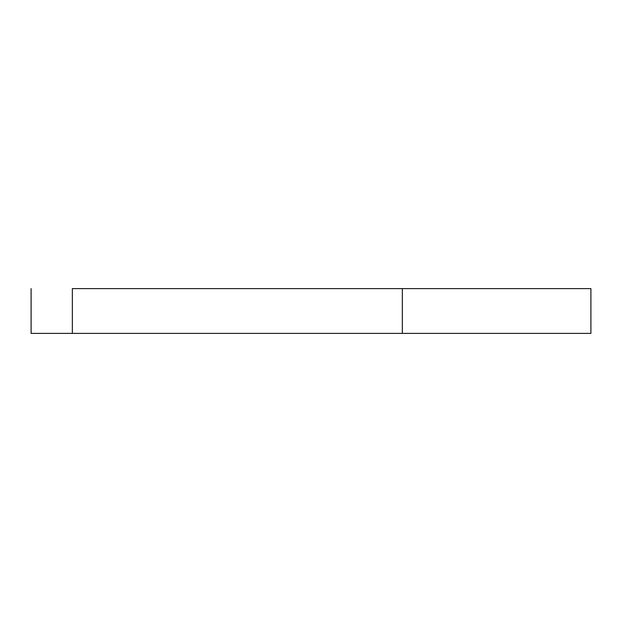 <?xml version="1.0" encoding="UTF-8"?>
<svg xmlns="http://www.w3.org/2000/svg" width="622" height="622" viewBox="0 0 622 622"><rect width="100%" height="100%" fill="white"/><g stroke="black" fill="none" stroke-linecap="round" stroke-linejoin="round"><path stroke-width="0.93" d="M31.1 333.392L31.1 288.608L31.1 333.392L402.333 333.392L402.333 288.608L72.346 288.608L72.346 333.392L72.346 288.608L402.333 288.608L402.333 333.392L590.9 333.392L31.1 333.392M590.9 288.608L402.333 288.608L590.9 288.608L590.9 333.392"/></g></svg>
